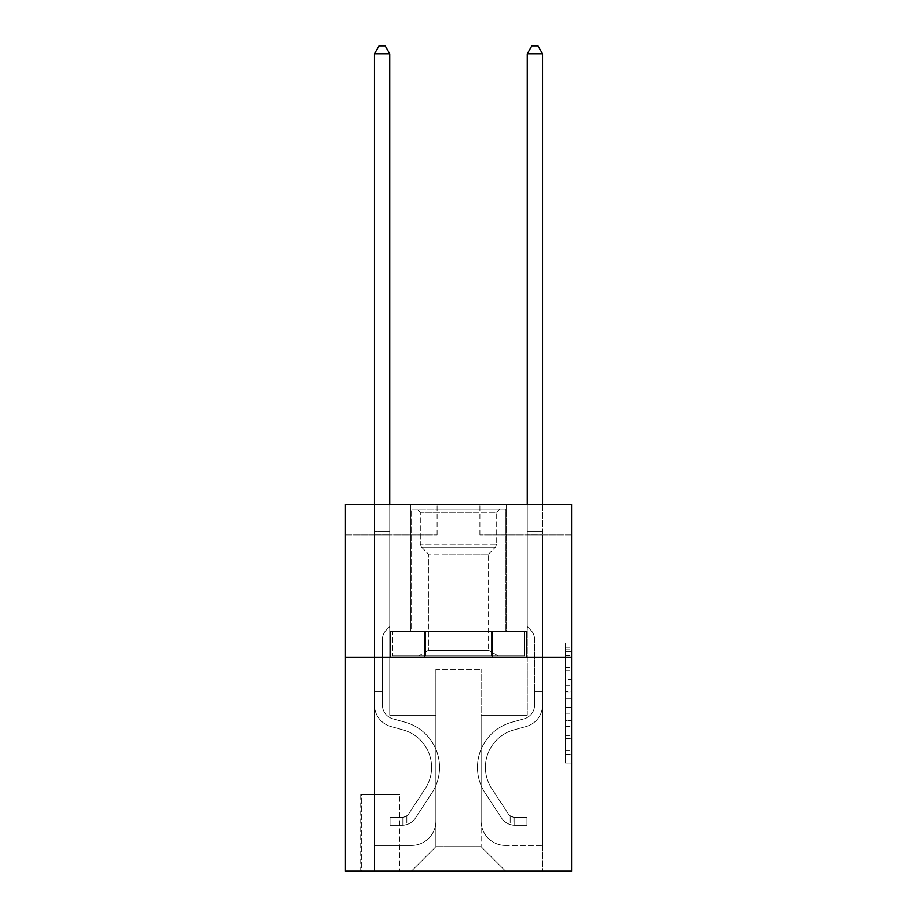 <?xml version="1.0" encoding="UTF-8"?>
<svg xmlns="http://www.w3.org/2000/svg" width="917" height="917" viewBox="0 0 917 917"><rect width="100%" height="100%" fill="white"/><g stroke="black" fill="none" stroke-linecap="round" stroke-linejoin="round"><path stroke-width="0.69" stroke-dasharray="4.58 3.44" d="M565.48 679.635L565.48 698.834L571.6 698.834L571.6 757.041L571.6 649.03L571.6 698.834L565.48 698.834L565.48 647.23L565.48 763.036L565.48 643.023L565.48 754.634L571.6 754.634L565.48 754.634L571.6 754.634L565.48 754.634L565.48 735.434L565.48 763.036L571.6 763.036L571.6 643.023L571.6 754.336L571.6 707.236L565.48 707.236L571.6 707.236L571.6 735.434L571.6 651.425L565.48 651.425L571.6 651.425L571.6 763.036L571.6 649.03L571.6 763.036L565.48 763.036L565.48 643.023L571.6 643.023L571.6 649.03L571.6 643.023L571.6 649.03L571.6 643.023L571.6 647.23L571.6 643.023L565.48 643.023L565.48 651.425L571.6 651.425L565.48 651.425L565.48 679.635L571.6 679.635M506.184 504.35L506.184 631.504L410.816 631.504L506.184 631.504L410.816 631.504L506.184 631.504L506.184 504.35L410.816 504.35L410.816 631.504L410.816 504.35L506.184 504.35M399.812 794.73L360.69 794.73L399.812 794.73L399.812 871.15L360.69 871.15L399.812 871.15M360.69 794.73L360.69 871.15M571.6 691.636L571.6 685.629L571.6 691.636L565.48 691.636L565.48 667.484L565.48 738.586L565.48 720.739L571.6 720.739L565.48 720.739L565.48 763.036L571.6 763.036L565.48 763.036L571.6 763.036L565.48 763.036L565.48 643.023L571.6 643.023L565.48 643.023L571.6 643.023L565.48 643.023L565.48 691.636L571.6 691.636M571.6 657.18L571.6 871.15L345.4 871.15L345.4 657.18L571.6 657.18L571.6 504.35L479.9 504.35L571.6 504.35L571.6 534.92L571.6 504.35L345.4 504.35L437.1 504.35L345.4 504.35L345.4 657.18L571.6 657.18L345.4 657.18M571.6 534.92L479.9 534.92L571.6 534.92M527.275 534.92L542.555 534.92L527.275 534.92L542.555 534.92L527.275 534.92L542.555 534.92L527.275 534.92L542.555 534.92L527.275 534.92L542.555 534.92L527.275 534.92L542.555 534.92L527.275 534.92L542.555 534.92L527.275 534.92L542.555 534.92L527.275 534.92L542.555 534.92L527.275 534.92L542.555 534.92L527.275 534.92L542.555 534.92L527.275 534.92L542.555 534.92L527.275 534.92L527.275 715.26L481.116 715.26L481.116 846.7L435.884 846.7L481.116 846.7L505.576 871.15L542.555 871.15L542.555 534.92L542.555 871.15L411.424 871.15L505.576 871.15L481.116 846.7L505.576 871.15L481.116 846.7L481.116 669.41L481.116 821.024A24.45 24.45 0 0 0 505.576 845.474L542.555 845.474L542.555 534.92L542.555 845.474L542.555 534.92L542.555 845.474L542.555 534.92L542.555 845.474L542.555 534.92L542.555 845.474L542.555 534.92L542.555 845.474L542.555 534.92L542.555 845.474L542.555 534.92L542.555 845.474L542.555 534.92L542.555 845.474L542.555 534.92L542.555 845.474L542.555 534.92L542.555 845.474L505.576 845.474A24.45 24.45 0 0 1 481.116 821.024A24.45 24.45 0 0 0 505.576 845.474A24.45 24.45 0 0 1 481.116 821.024A24.45 24.45 0 0 0 505.576 845.474A24.45 24.45 0 0 1 481.116 821.024A24.45 24.45 0 0 0 505.576 845.474A24.45 24.45 0 0 1 481.116 821.024A24.45 24.45 0 0 0 505.576 845.474A24.45 24.45 0 0 1 481.116 821.024A24.45 24.45 0 0 0 505.576 845.474A24.45 24.45 0 0 1 481.116 821.024A24.45 24.45 0 0 0 505.576 845.474A24.45 24.45 0 0 1 481.116 821.024A24.45 24.45 0 0 0 505.576 845.474A24.45 24.45 0 0 1 481.116 821.024A24.45 24.45 0 0 0 505.576 845.474A24.45 24.45 0 0 1 481.116 821.024A24.45 24.45 0 0 0 505.576 845.474A24.45 24.45 0 0 1 481.116 821.024A24.45 24.45 0 0 0 505.576 845.474A24.45 24.45 0 0 1 481.116 821.024L481.116 715.26L481.116 821.024L481.116 715.26L481.116 821.024L481.116 715.26L481.116 821.024L481.116 715.26L481.116 821.024L481.116 715.26L481.116 821.024L481.116 715.26L481.116 821.024L481.116 715.26L481.116 821.024L481.116 715.26L481.116 821.024L481.116 715.26L481.116 821.024L481.116 715.26L481.116 821.024L481.116 715.26L527.275 715.26L481.116 715.26L527.275 715.26L481.116 715.26L527.275 715.26L481.116 715.26L527.275 715.26L481.116 715.26L527.275 715.26L481.116 715.26L527.275 715.26L481.116 715.26L527.275 715.26L481.116 715.26L527.275 715.26L481.116 715.26L527.275 715.26L481.116 715.26L527.275 715.26L481.116 715.26L527.275 715.26L481.116 715.26L527.275 715.26L527.275 534.92M345.4 534.92L437.1 534.92L345.4 534.92L345.4 504.35L345.4 534.92M374.445 534.92L389.725 534.92L374.445 534.92L389.725 534.92L374.445 534.92L389.725 534.92L374.445 534.92L389.725 534.92L374.445 534.92L389.725 534.92L374.445 534.92L389.725 534.92L374.445 534.92L389.725 534.92L374.445 534.92L389.725 534.92L374.445 534.92L389.725 534.92L374.445 534.92L389.725 534.92L374.445 534.92L389.725 534.92L374.445 534.92L389.725 534.92L374.445 534.92L374.445 871.15L411.424 871.15L435.884 846.7L435.884 715.26L389.725 715.26L389.725 534.92L389.725 715.26L389.725 534.92L389.725 715.26L389.725 534.92L389.725 715.26L389.725 534.92L389.725 715.26L389.725 534.92L389.725 715.26L389.725 534.92L389.725 715.26L389.725 534.92L389.725 715.26L389.725 534.92L389.725 715.26L389.725 534.92L389.725 715.26L389.725 534.92L389.725 715.26L389.725 534.92L389.725 715.26L389.725 534.92L389.725 715.26L435.884 715.26L389.725 715.26L435.884 715.26L389.725 715.26L435.884 715.26L389.725 715.26L435.884 715.26L389.725 715.26L435.884 715.26L389.725 715.26L435.884 715.26L389.725 715.26L435.884 715.26L389.725 715.26L435.884 715.26L389.725 715.26L435.884 715.26L389.725 715.26L435.884 715.26L389.725 715.26L435.884 715.26L389.725 715.26L435.884 715.26L435.884 846.7L411.424 871.15L435.884 846.7L411.424 871.15L374.445 871.15L374.445 534.92L374.445 845.474L411.424 845.474A24.45 24.45 0 0 0 435.884 821.024L435.884 715.26L435.884 821.024A24.45 24.45 0 0 1 411.424 845.474A24.45 24.45 0 0 0 435.884 821.024A24.45 24.45 0 0 1 411.424 845.474A24.45 24.45 0 0 0 435.884 821.024A24.45 24.45 0 0 1 411.424 845.474A24.45 24.45 0 0 0 435.884 821.024A24.45 24.45 0 0 1 411.424 845.474A24.45 24.45 0 0 0 435.884 821.024A24.45 24.45 0 0 1 411.424 845.474A24.45 24.45 0 0 0 435.884 821.024A24.45 24.45 0 0 1 411.424 845.474A24.45 24.45 0 0 0 435.884 821.024A24.45 24.45 0 0 1 411.424 845.474A24.45 24.45 0 0 0 435.884 821.024A24.45 24.45 0 0 1 411.424 845.474A24.45 24.45 0 0 0 435.884 821.024A24.45 24.45 0 0 1 411.424 845.474A24.45 24.45 0 0 0 435.884 821.024A24.45 24.45 0 0 1 411.424 845.474A24.45 24.45 0 0 0 435.884 821.024A24.45 24.45 0 0 1 411.424 845.474L374.445 845.474L411.424 845.474L374.445 845.474L411.424 845.474L374.445 845.474L411.424 845.474L374.445 845.474L411.424 845.474L374.445 845.474L411.424 845.474L374.445 845.474L411.424 845.474L374.445 845.474L411.424 845.474L374.445 845.474L411.424 845.474L374.445 845.474L411.424 845.474L374.445 845.474L411.424 845.474L374.445 845.474L374.445 534.92M361.298 871.15L399.204 871.15L361.298 871.15L361.298 794.73L399.204 794.73L399.204 871.15L399.204 794.73L361.298 794.73L361.298 871.15M435.884 669.41L435.884 846.7L435.884 669.41L481.116 669.41L435.884 669.41M479.9 534.92L479.9 504.35L479.9 534.92M437.1 534.92L437.1 504.35L437.1 534.92M526.622 657.18L390.378 657.18L526.622 657.18L526.622 631.504L390.378 631.504L492.555 631.504L492.555 657.18L492.555 631.504L424.445 631.504L424.445 657.18L424.445 631.504L390.378 631.504L390.378 657.18L390.378 631.504L526.622 631.504L526.622 657.18M424.445 631.504L424.445 657.18L424.445 631.504M492.555 631.504L492.555 657.18L492.555 631.504M565.48 698.834L571.6 698.834L565.48 698.834M565.48 647.23L565.48 643.023L565.48 647.23L571.6 647.23L565.48 647.23M565.48 738.288L565.48 713.231L565.48 738.288L571.6 738.288L565.48 738.288M565.48 713.231L565.48 707.236L571.6 707.236L565.48 707.236L565.48 713.231L571.6 713.231L565.48 713.231M565.48 667.484L565.48 651.425L565.48 667.484L571.6 667.484L565.48 667.484M565.48 643.023L571.6 643.023L565.48 643.023L565.48 649.03L565.48 643.023L571.6 643.023M565.48 763.036L571.6 763.036L565.48 763.036L565.48 757.041L565.48 763.036M374.445 695.086L374.445 53.794L374.445 552.034L374.445 53.794L389.725 53.794L389.725 531.86L389.725 53.794L374.445 53.794L379.03 45.85L385.14 45.85L379.03 45.85L374.445 53.794L374.445 552.034L374.445 53.794L389.725 53.794L385.14 45.85L389.725 53.794L389.725 552.034L374.445 552.034L374.445 53.794L379.03 45.85L385.14 45.85L379.03 45.85L374.445 53.794L374.445 552.034L374.445 53.794L389.725 53.794L374.445 53.794L379.03 45.85L385.14 45.85L389.725 53.794L385.14 45.85L379.03 45.85L374.445 53.794L374.445 552.034L374.445 53.794L389.725 53.794L389.725 531.86L389.725 53.794L374.445 53.794L379.03 45.85L385.14 45.85L389.725 53.794L385.14 45.85L379.03 45.85L374.445 53.794L374.445 552.034L374.445 53.794L389.725 53.794L389.725 534.141L389.725 53.794L374.445 53.794L379.03 45.85L385.14 45.85L389.725 53.794L385.14 45.85L379.03 45.85L374.445 53.794L374.445 552.034L374.445 53.794L389.725 53.794L389.725 626.62L386.275 630.059A13.285 13.285 0 0 0 382.389 639.458A13.285 13.285 0 0 1 386.275 630.059L389.725 626.62L389.725 552.034L374.445 552.034L374.445 705.001A22.317 22.317 0 0 0 390.768 726.493A22.317 22.317 0 0 1 374.445 705.001L374.445 552.034L389.725 552.034L389.725 53.794L374.445 53.794L379.03 45.85L385.14 45.85L389.725 53.794L385.14 45.85L379.03 45.85L374.445 53.794L374.445 552.034L389.725 552.034L389.725 626.62L386.275 630.059A13.285 13.285 0 0 0 382.389 639.458A13.285 13.285 0 0 1 386.275 630.059L389.725 626.62L389.725 534.141L389.725 552.034L374.445 552.034L374.445 705.001A22.317 22.317 0 0 0 390.768 726.493A22.317 22.317 0 0 1 374.445 705.001L374.445 552.034L389.725 552.034L389.725 626.62L386.275 630.059A13.285 13.285 0 0 0 382.389 639.458A13.285 13.285 0 0 1 386.275 630.059L389.725 626.62L389.725 531.86L389.725 552.034L374.445 552.034L374.445 705.001A22.317 22.317 0 0 0 390.768 726.493A22.317 22.317 0 0 1 374.445 705.001L374.445 552.034L389.725 552.034L389.725 626.62L386.275 630.059A13.285 13.285 0 0 0 382.389 639.458A13.285 13.285 0 0 1 386.275 630.059L389.725 626.62L389.725 53.794L389.725 552.034L374.445 552.034L374.445 705.001A22.317 22.317 0 0 0 390.768 726.493L403.205 729.955L390.768 726.493A22.317 22.317 0 0 1 374.445 705.001L374.445 552.034L389.725 552.034L389.725 626.62L386.275 630.059A13.285 13.285 0 0 0 382.389 639.458A13.285 13.285 0 0 1 386.275 630.059L389.725 626.62L389.725 53.794L374.445 53.794L389.725 53.794L385.14 45.85L389.725 53.794L389.725 552.034L374.445 552.034L374.445 705.001A22.317 22.317 0 0 0 390.768 726.493A22.317 22.317 0 0 1 374.445 705.001L374.445 552.034L389.725 552.034L389.725 626.62L386.275 630.059A13.285 13.285 0 0 0 382.389 639.458A13.285 13.285 0 0 1 386.275 630.059L389.725 626.62L389.725 53.794L374.445 53.794L379.03 45.85L385.14 45.85L379.03 45.85L374.445 53.794L374.445 531.86L374.445 53.794L389.725 53.794L385.14 45.85L389.725 53.794L389.725 552.034L374.445 552.034L374.445 705.001A22.317 22.317 0 0 0 390.768 726.493A22.317 22.317 0 0 1 374.445 705.001L374.445 552.034L389.725 552.034L389.725 626.62L386.275 630.059A13.285 13.285 0 0 0 382.389 639.458A13.285 13.285 0 0 1 386.275 630.059L389.725 626.62L389.725 53.794L374.445 53.794L379.03 45.85L385.14 45.85L379.03 45.85L374.445 53.794L374.445 534.141L374.445 53.794L389.725 53.794L385.14 45.85L389.725 53.794L389.725 552.034L374.445 552.034L374.445 705.001A22.317 22.317 0 0 0 390.768 726.493L403.205 729.955L390.768 726.493A22.317 22.317 0 0 1 374.445 705.001L374.445 552.034L389.725 552.034L389.725 626.62L386.275 630.059A13.285 13.285 0 0 0 382.389 639.458A13.285 13.285 0 0 1 386.275 630.059L389.725 626.62L389.725 53.794L374.445 53.794L379.03 45.85L385.14 45.85L379.03 45.85L374.445 53.794L374.445 705.001A22.317 22.317 0 0 0 390.768 726.493A22.317 22.317 0 0 1 374.445 705.001L374.445 552.034L389.725 552.034L389.725 626.62L386.275 630.059A13.285 13.285 0 0 0 382.389 639.458A13.285 13.285 0 0 1 386.275 630.059L389.725 626.62L389.725 552.034L374.445 552.034L374.445 705.001A22.317 22.317 0 0 0 390.768 726.493A22.317 22.317 0 0 1 374.445 705.001L374.445 552.034L389.725 552.034L389.725 534.141L389.725 626.62L386.275 630.059A13.285 13.285 0 0 0 382.389 639.458A13.285 13.285 0 0 1 386.275 630.059L389.725 626.62L389.725 552.034L374.445 552.034L374.445 705.001A22.317 22.317 0 0 0 390.768 726.493L403.205 729.955A38.823 38.823 0 0 1 425.236 788.643A38.823 38.823 0 0 0 403.205 729.955L390.768 726.493A22.317 22.317 0 0 1 374.445 705.001L374.445 552.034L389.725 552.034L389.725 531.86L389.725 626.62L386.275 630.059A13.285 13.285 0 0 0 382.389 639.458A13.285 13.285 0 0 1 386.275 630.059L389.725 626.62L389.725 552.034L374.445 552.034L374.445 705.001A22.317 22.317 0 0 0 390.768 726.493A22.317 22.317 0 0 1 374.445 705.001L374.445 552.034L389.725 552.034L389.725 53.794L385.14 45.85L389.725 53.794L389.725 626.62L386.275 630.059A13.285 13.285 0 0 0 382.389 639.458A13.285 13.285 0 0 1 386.275 630.059L389.725 626.62L389.725 552.034L374.445 552.034L374.445 705.001L374.445 695.086L382.389 695.086L382.389 691.418L374.445 691.418L382.389 691.418L382.389 705.001L382.389 639.458L382.389 705.001A14.363 14.363 0 0 0 392.9 718.836A14.363 14.363 0 0 1 382.389 705.001L382.389 639.458L382.389 705.001L382.389 691.418L374.445 691.418L382.389 691.418L382.389 705.001A14.363 14.363 0 0 0 392.9 718.836A14.363 14.363 0 0 1 382.389 705.001L382.389 639.458L382.389 705.001A14.363 14.363 0 0 0 392.9 718.836A14.363 14.363 0 0 1 382.389 705.001L382.389 639.458L382.389 705.001L382.389 691.418L374.445 691.418L382.389 691.418L382.389 705.001A14.363 14.363 0 0 0 392.9 718.836L405.337 722.309L392.9 718.836A14.363 14.363 0 0 1 382.389 705.001L382.389 639.458L382.389 705.001A14.363 14.363 0 0 0 392.9 718.836A14.363 14.363 0 0 1 382.389 705.001L382.389 639.458L382.389 705.001L382.389 691.418L374.445 691.418L382.389 691.418L382.389 705.001A14.363 14.363 0 0 0 392.9 718.836A14.363 14.363 0 0 1 382.389 705.001L382.389 639.458L382.389 705.001A14.363 14.363 0 0 0 392.9 718.836L405.337 722.309L392.9 718.836A14.363 14.363 0 0 1 382.389 705.001L382.389 639.458L382.389 705.001L382.389 691.418L374.445 691.418L382.389 691.418L382.389 705.001A14.363 14.363 0 0 0 392.9 718.836A14.363 14.363 0 0 1 382.389 705.001L382.389 639.458L382.389 705.001A14.363 14.363 0 0 0 392.9 718.836A14.363 14.363 0 0 1 382.389 705.001L382.389 639.458L382.389 705.001L382.389 691.418L374.445 691.418L382.389 691.418L382.389 705.001A14.363 14.363 0 0 0 392.9 718.836L405.337 722.309L392.9 718.836A14.363 14.363 0 0 1 382.389 705.001L382.389 639.458L382.389 705.001A14.363 14.363 0 0 0 392.9 718.836A14.363 14.363 0 0 1 382.389 705.001L382.389 639.458L382.389 705.001L382.389 695.086L374.445 695.086M402.254 825.3A16.197 16.197 0 0 0 415.493 817.987L431.884 793.01A46.767 46.767 0 0 0 405.337 722.309A46.767 46.767 0 0 1 431.884 793.01A46.767 46.767 0 0 0 405.337 722.309L392.9 718.836A14.363 14.363 0 0 1 382.389 705.001A14.363 14.363 0 0 0 392.9 718.836L405.337 722.309L392.9 718.836A14.363 14.363 0 0 1 382.389 705.001A14.363 14.363 0 0 0 392.9 718.836A14.363 14.363 0 0 1 382.389 705.001A14.363 14.363 0 0 0 392.9 718.836L405.337 722.309L392.9 718.836A14.363 14.363 0 0 1 382.389 705.001A14.363 14.363 0 0 0 392.9 718.836L405.337 722.309A46.767 46.767 0 0 1 431.884 793.01A46.767 46.767 0 0 0 405.337 722.309L392.9 718.836A14.363 14.363 0 0 1 382.389 705.001A14.363 14.363 0 0 0 392.9 718.836A14.363 14.363 0 0 1 382.389 705.001A14.363 14.363 0 0 0 392.9 718.836L405.337 722.309L392.9 718.836A14.363 14.363 0 0 1 382.389 705.001A14.363 14.363 0 0 0 392.9 718.836L405.337 722.309L392.9 718.836A14.363 14.363 0 0 1 382.389 705.001A14.363 14.363 0 0 0 392.9 718.836A14.363 14.363 0 0 1 382.389 705.001A14.363 14.363 0 0 0 392.9 718.836L405.337 722.309A46.767 46.767 0 0 1 431.884 793.01L415.493 817.987L431.884 793.01A46.767 46.767 0 0 0 405.337 722.309L392.9 718.836A14.363 14.363 0 0 1 382.389 705.001A14.363 14.363 0 0 0 392.9 718.836L405.337 722.309L392.9 718.836A14.363 14.363 0 0 1 382.389 705.001A14.363 14.363 0 0 0 392.9 718.836A14.363 14.363 0 0 1 382.389 705.001A14.363 14.363 0 0 0 392.9 718.836L405.337 722.309L392.9 718.836A14.363 14.363 0 0 1 382.389 705.001A14.363 14.363 0 0 0 392.9 718.836L405.337 722.309A46.767 46.767 0 0 1 431.884 793.01A46.767 46.767 0 0 0 405.337 722.309L392.9 718.836L405.337 722.309A46.767 46.767 0 0 1 431.884 793.01A46.767 46.767 0 0 0 405.337 722.309L392.9 718.836L405.337 722.309A46.767 46.767 0 0 1 431.884 793.01L415.493 817.987L431.884 793.01A46.767 46.767 0 0 0 405.337 722.309L392.9 718.836L405.337 722.309A46.767 46.767 0 0 1 431.884 793.01A46.767 46.767 0 0 0 405.337 722.309L392.9 718.836L405.337 722.309A46.767 46.767 0 0 1 431.884 793.01A46.767 46.767 0 0 0 405.337 722.309L392.9 718.836L405.337 722.309A46.767 46.767 0 0 1 431.884 793.01L415.493 817.987A16.197 16.197 0 0 1 406.839 824.543A16.197 16.197 0 0 0 415.493 817.987L431.884 793.01A46.767 46.767 0 0 0 405.337 722.309L392.9 718.836L405.337 722.309A46.767 46.767 0 0 1 431.884 793.01A46.767 46.767 0 0 0 405.337 722.309L392.9 718.836L405.337 722.309A46.767 46.767 0 0 1 431.884 793.01A46.767 46.767 0 0 0 405.337 722.309L392.9 718.836L405.337 722.309A46.767 46.767 0 0 1 431.884 793.01L415.493 817.987L431.884 793.01A46.767 46.767 0 0 0 405.337 722.309A46.767 46.767 0 0 1 431.884 793.01A46.767 46.767 0 0 0 405.337 722.309A46.767 46.767 0 0 1 431.884 793.01L415.493 817.987L431.884 793.01A46.767 46.767 0 0 0 405.337 722.309A46.767 46.767 0 0 1 431.884 793.01L415.493 817.987A16.197 16.197 0 0 1 406.839 824.543C402.127 825.541 402.127 825.541 406.839 824.543C402.127 825.541 402.127 825.541 406.839 824.543A16.197 16.197 0 0 0 415.493 817.987L431.884 793.01A46.767 46.767 0 0 0 405.337 722.309A46.767 46.767 0 0 1 431.884 793.01A46.767 46.767 0 0 0 405.337 722.309A46.767 46.767 0 0 1 431.884 793.01L415.493 817.987L431.884 793.01A46.767 46.767 0 0 0 405.337 722.309A46.767 46.767 0 0 1 431.884 793.01L415.493 817.987L431.884 793.01A46.767 46.767 0 0 0 405.337 722.309A46.767 46.767 0 0 1 431.884 793.01A46.767 46.767 0 0 0 405.337 722.309A46.767 46.767 0 0 1 431.884 793.01L415.493 817.987A16.197 16.197 0 0 1 406.839 824.543C402.127 825.541 402.127 825.541 406.839 824.543C402.127 825.541 402.127 825.541 406.839 824.543A16.197 16.197 0 0 0 415.493 817.987L431.884 793.01A46.767 46.767 0 0 0 405.337 722.309A46.767 46.767 0 0 1 431.884 793.01L415.493 817.987L431.884 793.01A46.767 46.767 0 0 0 405.337 722.309A46.767 46.767 0 0 1 431.884 793.01A46.767 46.767 0 0 0 405.337 722.309A46.767 46.767 0 0 1 431.884 793.01L415.493 817.987L431.884 793.01A46.767 46.767 0 0 0 405.337 722.309A46.767 46.767 0 0 1 431.884 793.01L415.493 817.987A16.197 16.197 0 0 1 406.839 824.543C402.127 825.541 402.127 825.541 406.839 824.543C402.127 825.541 402.127 825.541 406.839 824.543A16.197 16.197 0 0 0 415.493 817.987L431.884 793.01L415.493 817.987A16.197 16.197 0 0 1 406.839 824.543C402.127 825.541 402.127 825.541 406.839 824.543C402.127 825.541 402.127 825.541 406.839 824.543A16.197 16.197 0 0 0 415.493 817.987L431.884 793.01L415.493 817.987A16.197 16.197 0 0 1 406.839 824.543C402.127 825.541 402.127 825.541 406.839 824.543C402.127 825.541 402.127 825.541 406.839 824.543A16.197 16.197 0 0 0 415.493 817.987L431.884 793.01L415.493 817.987A16.197 16.197 0 0 1 406.839 824.543C402.127 825.541 402.127 825.541 406.839 824.543C402.127 825.541 402.127 825.541 406.839 824.543A16.197 16.197 0 0 0 415.493 817.987L431.884 793.01L415.493 817.987A16.197 16.197 0 0 1 406.839 824.543C402.127 825.541 402.127 825.541 406.839 824.543C402.127 825.541 402.127 825.541 406.839 824.543A16.197 16.197 0 0 0 415.493 817.987L431.884 793.01L415.493 817.987A16.197 16.197 0 0 1 406.839 824.543C402.127 825.541 402.127 825.541 406.839 824.543C402.127 825.541 402.127 825.541 406.839 824.543A16.197 16.197 0 0 0 415.493 817.987L431.884 793.01L415.493 817.987A16.197 16.197 0 0 1 406.839 824.543C402.127 825.541 402.127 825.541 406.839 824.543C402.127 825.541 402.127 825.541 406.839 824.543A16.197 16.197 0 0 0 415.493 817.987L431.884 793.01L415.493 817.987A16.197 16.197 0 0 1 406.839 824.543C402.127 825.541 402.127 825.541 406.839 824.543C402.127 825.541 402.127 825.541 406.839 824.543A16.197 16.197 0 0 0 415.493 817.987L431.884 793.01L415.493 817.987A16.197 16.197 0 0 1 406.839 824.543C402.127 825.541 402.127 825.541 406.839 824.543C402.127 825.541 402.127 825.541 406.839 824.543A16.197 16.197 0 0 0 415.493 817.987A16.197 16.197 0 0 1 402.254 825.3L402.254 817.345A8.253 8.253 0 0 0 408.856 813.631L425.236 788.643A38.823 38.823 0 0 0 403.205 729.955L390.768 726.493A22.317 22.317 0 0 1 374.445 705.001A22.317 22.317 0 0 0 390.768 726.493L403.205 729.955L390.768 726.493A22.317 22.317 0 0 1 374.445 705.001A22.317 22.317 0 0 0 390.768 726.493A22.317 22.317 0 0 1 374.445 705.001A22.317 22.317 0 0 0 390.768 726.493L403.205 729.955A38.823 38.823 0 0 1 425.236 788.643A38.823 38.823 0 0 0 403.205 729.955L390.768 726.493A22.317 22.317 0 0 1 374.445 705.001A22.317 22.317 0 0 0 390.768 726.493L403.205 729.955L390.768 726.493A22.317 22.317 0 0 1 374.445 705.001A22.317 22.317 0 0 0 390.768 726.493A22.317 22.317 0 0 1 374.445 705.001A22.317 22.317 0 0 0 390.768 726.493L403.205 729.955L390.768 726.493A22.317 22.317 0 0 1 374.445 705.001A22.317 22.317 0 0 0 390.768 726.493L403.205 729.955A38.823 38.823 0 0 1 425.236 788.643L408.856 813.631L425.236 788.643A38.823 38.823 0 0 0 403.205 729.955L390.768 726.493A22.317 22.317 0 0 1 374.445 705.001A22.317 22.317 0 0 0 390.768 726.493A22.317 22.317 0 0 1 374.445 705.001A22.317 22.317 0 0 0 390.768 726.493L403.205 729.955L390.768 726.493A22.317 22.317 0 0 1 374.445 705.001A22.317 22.317 0 0 0 390.768 726.493L403.205 729.955L390.768 726.493A22.317 22.317 0 0 1 374.445 705.001A22.317 22.317 0 0 0 390.768 726.493A22.317 22.317 0 0 1 374.445 705.001A22.317 22.317 0 0 0 390.768 726.493L403.205 729.955A38.823 38.823 0 0 1 425.236 788.643A38.823 38.823 0 0 0 403.205 729.955L390.768 726.493A22.317 22.317 0 0 1 374.445 705.001A22.317 22.317 0 0 0 390.768 726.493L403.205 729.955A38.823 38.823 0 0 1 425.236 788.643A38.823 38.823 0 0 0 403.205 729.955L390.768 726.493L403.205 729.955A38.823 38.823 0 0 1 425.236 788.643L408.856 813.631L425.236 788.643A38.823 38.823 0 0 0 403.205 729.955L390.768 726.493L403.205 729.955A38.823 38.823 0 0 1 425.236 788.643A38.823 38.823 0 0 0 403.205 729.955L390.768 726.493L403.205 729.955A38.823 38.823 0 0 1 425.236 788.643A38.823 38.823 0 0 0 403.205 729.955L390.768 726.493L403.205 729.955A38.823 38.823 0 0 1 425.236 788.643L408.856 813.631A8.253 8.253 0 0 1 406.839 815.752C402.208 817.872 402.208 817.872 406.839 815.752C402.208 817.872 402.208 817.872 406.839 815.752A8.253 8.253 0 0 0 408.856 813.631L425.236 788.643A38.823 38.823 0 0 0 403.205 729.955L390.768 726.493L403.205 729.955A38.823 38.823 0 0 1 425.236 788.643A38.823 38.823 0 0 0 403.205 729.955L390.768 726.493L403.205 729.955A38.823 38.823 0 0 1 425.236 788.643A38.823 38.823 0 0 0 403.205 729.955L390.768 726.493L403.205 729.955A38.823 38.823 0 0 1 425.236 788.643L408.856 813.631L425.236 788.643A38.823 38.823 0 0 0 403.205 729.955A38.823 38.823 0 0 1 425.236 788.643A38.823 38.823 0 0 0 403.205 729.955A38.823 38.823 0 0 1 425.236 788.643L408.856 813.631L425.236 788.643A38.823 38.823 0 0 0 403.205 729.955A38.823 38.823 0 0 1 425.236 788.643L408.856 813.631A8.253 8.253 0 0 1 406.839 815.752C402.208 817.872 402.208 817.872 406.839 815.752C402.208 817.872 402.208 817.872 406.839 815.752A8.253 8.253 0 0 0 408.856 813.631L425.236 788.643A38.823 38.823 0 0 0 403.205 729.955A38.823 38.823 0 0 1 425.236 788.643A38.823 38.823 0 0 0 403.205 729.955A38.823 38.823 0 0 1 425.236 788.643L408.856 813.631L425.236 788.643A38.823 38.823 0 0 0 403.205 729.955A38.823 38.823 0 0 1 425.236 788.643L408.856 813.631L425.236 788.643A38.823 38.823 0 0 0 403.205 729.955A38.823 38.823 0 0 1 425.236 788.643A38.823 38.823 0 0 0 403.205 729.955A38.823 38.823 0 0 1 425.236 788.643L408.856 813.631A8.253 8.253 0 0 1 406.839 815.752C402.208 817.872 402.208 817.872 406.839 815.752C402.208 817.872 402.208 817.872 406.839 815.752A8.253 8.253 0 0 0 408.856 813.631L425.236 788.643A38.823 38.823 0 0 0 403.205 729.955A38.823 38.823 0 0 1 425.236 788.643L408.856 813.631L425.236 788.643A38.823 38.823 0 0 0 403.205 729.955A38.823 38.823 0 0 1 425.236 788.643A38.823 38.823 0 0 0 403.205 729.955A38.823 38.823 0 0 1 425.236 788.643L408.856 813.631L425.236 788.643A38.823 38.823 0 0 0 403.205 729.955A38.823 38.823 0 0 1 425.236 788.643L408.856 813.631A8.253 8.253 0 0 1 406.839 815.752C402.208 817.872 402.208 817.872 406.839 815.752C402.208 817.872 402.208 817.872 406.839 815.752A8.253 8.253 0 0 0 408.856 813.631L425.236 788.643L408.856 813.631A8.253 8.253 0 0 1 406.839 815.752C402.208 817.872 402.208 817.872 406.839 815.752C402.208 817.872 402.208 817.872 406.839 815.752A8.253 8.253 0 0 0 408.856 813.631L425.236 788.643L408.856 813.631A8.253 8.253 0 0 1 406.839 815.752C402.208 817.872 402.208 817.872 406.839 815.752C402.208 817.872 402.208 817.872 406.839 815.752A8.253 8.253 0 0 0 408.856 813.631L425.236 788.643L408.856 813.631A8.253 8.253 0 0 1 406.839 815.752C402.208 817.872 402.208 817.872 406.839 815.752C402.208 817.872 402.208 817.872 406.839 815.752A8.253 8.253 0 0 0 408.856 813.631L425.236 788.643L408.856 813.631A8.253 8.253 0 0 1 406.839 815.752C402.208 817.872 402.208 817.872 406.839 815.752C402.208 817.872 402.208 817.872 406.839 815.752A8.253 8.253 0 0 0 408.856 813.631L425.236 788.643L408.856 813.631A8.253 8.253 0 0 1 406.839 815.752C402.208 817.872 402.208 817.872 406.839 815.752C402.208 817.872 402.208 817.872 406.839 815.752A8.253 8.253 0 0 0 408.856 813.631L425.236 788.643L408.856 813.631A8.253 8.253 0 0 1 406.839 815.752C402.208 817.872 402.208 817.872 406.839 815.752C402.208 817.872 402.208 817.872 406.839 815.752A8.253 8.253 0 0 0 408.856 813.631L425.236 788.643L408.856 813.631A8.253 8.253 0 0 1 406.839 815.752C402.208 817.872 402.208 817.872 406.839 815.752C402.208 817.872 402.208 817.872 406.839 815.752A8.253 8.253 0 0 0 408.856 813.631L425.236 788.643L408.856 813.631A8.253 8.253 0 0 1 406.839 815.752C402.208 817.872 402.208 817.872 406.839 815.752C402.208 817.872 402.208 817.872 406.839 815.752A8.253 8.253 0 0 0 408.856 813.631A8.253 8.253 0 0 1 402.254 817.345L402.254 825.3L390.034 825.3L402.254 825.3A16.197 16.197 0 0 0 415.493 817.987A16.197 16.197 0 0 1 402.254 825.3L402.254 817.345L390.034 817.356L402.254 817.345A8.253 8.253 0 0 0 408.856 813.631A8.253 8.253 0 0 1 402.254 817.345L402.254 825.3L390.034 825.3L390.034 817.356L390.034 825.3L402.254 825.3A16.197 16.197 0 0 0 415.493 817.987A16.197 16.197 0 0 1 402.254 825.3L402.254 817.345L390.034 817.356L402.254 817.345A8.253 8.253 0 0 0 408.856 813.631A8.253 8.253 0 0 1 402.254 817.345L402.254 825.3L390.034 825.3L390.034 817.356L390.034 825.3L402.254 825.3A16.197 16.197 0 0 0 415.493 817.987A16.197 16.197 0 0 1 402.254 825.3L402.254 817.345L390.034 817.356L402.254 817.345A8.253 8.253 0 0 0 408.856 813.631A8.253 8.253 0 0 1 402.254 817.345L402.254 825.3L390.034 825.3L390.034 817.356L390.034 825.3L402.254 825.3A16.197 16.197 0 0 0 415.493 817.987A16.197 16.197 0 0 1 402.254 825.3L402.254 817.345L390.034 817.356L402.254 817.345A8.253 8.253 0 0 0 408.856 813.631A8.253 8.253 0 0 1 402.254 817.345L402.254 825.3L390.034 825.3L390.034 817.356L390.034 825.3L402.254 825.3A16.197 16.197 0 0 0 415.493 817.987A16.197 16.197 0 0 1 402.254 825.3L402.254 817.345L390.034 817.356L402.254 817.345A8.253 8.253 0 0 0 408.856 813.631A8.253 8.253 0 0 1 402.254 817.345L402.254 825.3L390.034 825.3L390.034 817.356L390.034 825.3L402.254 825.3A16.197 16.197 0 0 0 415.493 817.987A16.197 16.197 0 0 1 402.254 825.3L402.254 817.345L390.034 817.356L402.254 817.345A8.253 8.253 0 0 0 408.856 813.631A8.253 8.253 0 0 1 402.254 817.345L402.254 825.3L390.034 825.3L390.034 817.356L390.034 825.3L402.254 825.3A16.197 16.197 0 0 0 415.493 817.987A16.197 16.197 0 0 1 402.254 825.3L402.254 817.345L390.034 817.356L402.254 817.345A8.253 8.253 0 0 0 408.856 813.631A8.253 8.253 0 0 1 402.254 817.345L402.254 825.3L390.034 825.3L390.034 817.356L390.034 825.3L402.254 825.3A16.197 16.197 0 0 0 415.493 817.987A16.197 16.197 0 0 1 402.254 825.3L402.254 817.345L390.034 817.356L402.254 817.345A8.253 8.253 0 0 0 408.856 813.631A8.253 8.253 0 0 1 402.254 817.345L402.254 825.3L390.034 825.3L390.034 817.356L390.034 825.3L402.254 825.3A16.197 16.197 0 0 0 415.493 817.987A16.197 16.197 0 0 1 402.254 825.3L402.254 817.345L390.034 817.356L402.254 817.345A8.253 8.253 0 0 0 408.856 813.631A8.253 8.253 0 0 1 402.254 817.345L402.254 825.3L390.034 825.3L390.034 817.356L390.034 825.3L402.254 825.3A16.197 16.197 0 0 0 415.493 817.987A16.197 16.197 0 0 1 402.254 825.3L402.254 817.345L390.034 817.356L402.254 817.345A8.253 8.253 0 0 0 408.856 813.631A8.253 8.253 0 0 1 402.254 817.345L402.254 825.3L390.034 825.3L390.034 817.356L390.034 825.3L402.254 825.3A16.197 16.197 0 0 0 415.493 817.987A16.197 16.197 0 0 1 402.254 825.3L402.254 817.345L390.034 817.356L402.254 817.345A8.253 8.253 0 0 0 408.856 813.631A8.253 8.253 0 0 1 402.254 817.345L402.254 825.3L390.034 825.3L390.034 817.356L390.034 825.3L402.254 825.3M534.611 691.418L534.611 695.086L542.555 695.086L542.555 691.418L542.555 705.001L542.555 53.794L542.555 552.034L527.275 552.034L527.275 626.62L530.725 630.059A13.285 13.285 0 0 1 534.611 639.458A13.285 13.285 0 0 0 530.725 630.059L527.275 626.62L527.275 552.034L542.555 552.034L542.555 705.001A22.317 22.317 0 0 1 526.232 726.493A22.317 22.317 0 0 0 542.555 705.001L542.555 552.034L527.275 552.034L527.275 534.141L527.275 626.62L530.725 630.059A13.285 13.285 0 0 1 534.611 639.458A13.285 13.285 0 0 0 530.725 630.059L527.275 626.62L527.275 552.034L542.555 552.034L542.555 705.001A22.317 22.317 0 0 1 526.232 726.493A22.317 22.317 0 0 0 542.555 705.001L542.555 552.034L527.275 552.034L527.275 53.794L527.275 626.62L530.725 630.059A13.285 13.285 0 0 1 534.611 639.458A13.285 13.285 0 0 0 530.725 630.059L527.275 626.62L527.275 552.034L542.555 552.034L542.555 705.001L542.555 695.086L534.611 695.086L534.611 691.418L542.555 691.418L534.611 691.418L534.611 705.001L534.611 639.458L534.611 705.001A14.363 14.363 0 0 1 524.1 718.836A14.363 14.363 0 0 0 534.611 705.001L534.611 639.458L534.611 705.001L534.611 691.418L542.555 691.418M514.746 825.3A16.197 16.197 0 0 1 501.507 817.987L485.116 793.01A46.767 46.767 0 0 1 511.663 722.309L524.1 718.836A14.363 14.363 0 0 0 534.611 705.001A14.363 14.363 0 0 1 524.1 718.836A14.363 14.363 0 0 0 534.611 705.001L534.611 639.458L534.611 705.001A14.363 14.363 0 0 1 524.1 718.836L511.663 722.309L524.1 718.836A14.363 14.363 0 0 0 534.611 705.001A14.363 14.363 0 0 1 524.1 718.836A14.363 14.363 0 0 0 534.611 705.001A14.363 14.363 0 0 1 524.1 718.836L511.663 722.309L524.1 718.836A14.363 14.363 0 0 0 534.611 705.001A14.363 14.363 0 0 1 524.1 718.836L511.663 722.309A46.767 46.767 0 0 0 485.116 793.01A46.767 46.767 0 0 1 511.663 722.309L524.1 718.836L511.663 722.309A46.767 46.767 0 0 0 485.116 793.01A46.767 46.767 0 0 1 511.663 722.309L524.1 718.836L511.663 722.309A46.767 46.767 0 0 0 485.116 793.01L501.507 817.987L485.116 793.01A46.767 46.767 0 0 1 511.663 722.309A46.767 46.767 0 0 0 485.116 793.01A46.767 46.767 0 0 1 511.663 722.309A46.767 46.767 0 0 0 485.116 793.01L501.507 817.987L485.116 793.01A46.767 46.767 0 0 1 511.663 722.309A46.767 46.767 0 0 0 485.116 793.01L501.507 817.987A16.197 16.197 0 0 0 510.161 824.543A16.197 16.197 0 0 1 501.507 817.987L485.116 793.01L501.507 817.987A16.197 16.197 0 0 0 510.161 824.543C514.873 825.541 514.873 825.541 510.161 824.543C514.873 825.541 514.873 825.541 510.161 824.543A16.197 16.197 0 0 1 501.507 817.987L485.116 793.01L501.507 817.987A16.197 16.197 0 0 0 510.161 824.543C514.873 825.541 514.873 825.541 510.161 824.543C514.873 825.541 514.873 825.541 510.161 824.543A16.197 16.197 0 0 1 501.507 817.987A16.197 16.197 0 0 0 514.746 825.3L514.746 817.345A8.253 8.253 0 0 1 508.144 813.631L491.764 788.643A38.823 38.823 0 0 1 513.795 729.955L526.232 726.493A22.317 22.317 0 0 0 542.555 705.001A22.317 22.317 0 0 1 526.232 726.493L513.795 729.955L526.232 726.493A22.317 22.317 0 0 0 542.555 705.001A22.317 22.317 0 0 1 526.232 726.493A22.317 22.317 0 0 0 542.555 705.001A22.317 22.317 0 0 1 526.232 726.493L513.795 729.955A38.823 38.823 0 0 0 491.764 788.643A38.823 38.823 0 0 1 513.795 729.955L526.232 726.493A22.317 22.317 0 0 0 542.555 705.001A22.317 22.317 0 0 1 526.232 726.493L513.795 729.955A38.823 38.823 0 0 0 491.764 788.643A38.823 38.823 0 0 1 513.795 729.955L526.232 726.493L513.795 729.955A38.823 38.823 0 0 0 491.764 788.643L508.144 813.631L491.764 788.643A38.823 38.823 0 0 1 513.795 729.955A38.823 38.823 0 0 0 491.764 788.643A38.823 38.823 0 0 1 513.795 729.955A38.823 38.823 0 0 0 491.764 788.643L508.144 813.631L491.764 788.643A38.823 38.823 0 0 1 513.795 729.955A38.823 38.823 0 0 0 491.764 788.643L508.144 813.631A8.253 8.253 0 0 0 510.161 815.752C514.792 817.872 514.792 817.872 510.161 815.752C514.792 817.872 514.792 817.872 510.161 815.752A8.253 8.253 0 0 1 508.144 813.631L491.764 788.643L508.144 813.631A8.253 8.253 0 0 0 510.161 815.752C514.792 817.872 514.792 817.872 510.161 815.752C514.792 817.872 514.792 817.872 510.161 815.752A8.253 8.253 0 0 1 508.144 813.631L491.764 788.643L508.144 813.631A8.253 8.253 0 0 0 510.161 815.752C514.792 817.872 514.792 817.872 510.161 815.752C514.792 817.872 514.792 817.872 510.161 815.752A8.253 8.253 0 0 1 508.144 813.631A8.253 8.253 0 0 0 514.746 817.345L514.746 825.3L526.966 825.3L514.746 825.3A16.197 16.197 0 0 1 501.507 817.987A16.197 16.197 0 0 0 514.746 825.3L514.746 817.345L526.966 817.356L514.746 817.345A8.253 8.253 0 0 1 508.144 813.631A8.253 8.253 0 0 0 514.746 817.345L514.746 825.3L526.966 825.3L526.966 817.356L526.966 825.3L514.746 825.3A16.197 16.197 0 0 1 501.507 817.987A16.197 16.197 0 0 0 514.746 825.3L514.746 817.345L526.966 817.356L514.746 817.345A8.253 8.253 0 0 1 508.144 813.631A8.253 8.253 0 0 0 514.746 817.345L514.746 825.3L526.966 825.3L526.966 817.356L526.966 825.3L514.746 825.3M527.275 504.35L527.275 531.86L542.555 531.86L527.275 531.86L542.555 531.86L527.275 531.86L542.555 531.86L527.275 531.86L527.275 534.141L527.275 53.794L531.86 45.85L527.275 53.794L542.555 53.794L527.275 53.794L542.555 53.794L537.97 45.85L531.86 45.85L537.97 45.85L542.555 53.794L542.555 531.86L542.555 53.794L527.275 53.794L531.86 45.85L527.275 53.794L527.275 531.86L527.275 53.794L542.555 53.794L537.97 45.85L531.86 45.85L537.97 45.85L542.555 53.794L542.555 504.35M437.868 509.244L499.765 509.244L437.868 509.244M477.608 512.294L420.295 512.294L477.608 512.294M438.635 655.964L498.24 655.964L438.635 655.964M443.461 650.394L488.589 650.394L443.461 650.394M443.461 554.04L488.589 554.04L443.461 554.04M434.807 509.244L505.875 509.244L434.807 509.244M434.807 631.504L505.875 631.504L434.807 631.504M524.501 631.504L392.499 631.504L524.501 631.504L524.501 655.964L392.499 655.964L524.501 655.964L491.501 655.964L524.501 655.964L524.501 631.504L491.501 631.504L491.501 655.964L392.499 655.964L491.501 655.964L491.501 631.504L524.501 631.504M425.499 631.504L425.499 655.964L425.499 631.504L392.499 631.504L392.499 655.964L392.499 631.504L491.501 631.504L425.499 631.504L425.499 655.964L425.499 631.504M496.705 512.294L499.765 509.244L417.235 509.244L499.765 509.244L496.705 512.294L420.295 512.294L417.235 509.244L420.295 512.294L496.705 512.294L496.705 544.148L420.295 544.148L420.295 512.294L420.295 544.148L496.705 544.148L420.295 544.148L496.705 544.148L496.705 512.294M428.411 650.394L418.76 655.964L498.24 655.964L418.76 655.964L428.411 650.394L488.589 650.394L498.24 655.964L488.589 650.394L428.411 650.394L428.411 554.04L421.545 547.174A4.276 4.276 0 0 1 420.295 544.148L421.545 547.174L495.455 547.174A4.276 4.276 0 0 0 496.705 544.148L495.455 547.174L421.545 547.174L495.455 547.174L421.545 547.174L428.411 554.04L488.589 554.04L488.589 650.394L488.589 554.04L428.411 554.04L428.411 650.394M488.589 554.04L495.455 547.174L488.589 554.04M505.875 509.244L411.125 509.244L411.125 631.504L505.875 631.504L411.125 631.504L411.125 509.244L505.875 509.244L505.875 631.504L505.875 509.244M491.501 631.504L491.501 655.964L491.501 631.504M374.445 504.35L374.445 53.794L389.725 53.794L374.445 53.794L379.03 45.85L385.14 45.85L379.03 45.85L374.445 53.794L374.445 531.86L374.445 53.794L389.725 53.794L385.14 45.85L389.725 53.794L389.725 531.86L389.725 53.794L374.445 53.794L379.03 45.85L385.14 45.85L379.03 45.85L374.445 53.794L389.725 53.794L385.14 45.85L389.725 53.794L389.725 504.35M390.034 817.356L401.955 817.356L390.034 817.356L390.034 825.3L390.034 817.356M374.445 531.86L374.445 534.141L374.445 531.86L389.725 531.86L374.445 531.86M406.839 824.543C402.127 825.541 402.127 825.541 406.839 824.543C402.127 825.541 402.127 825.541 406.839 824.543L406.839 815.752L406.839 824.543M389.725 53.794L385.14 45.85L379.03 45.85L374.445 53.794M526.966 817.356L515.045 817.356L526.966 817.356L526.966 825.3L526.966 817.356M510.161 824.543C514.873 825.541 514.873 825.541 510.161 824.543C514.873 825.541 514.873 825.541 510.161 824.543L510.161 815.752L510.161 824.543M527.275 534.141L527.275 552.034L527.275 534.141L542.555 534.141L527.275 534.141M542.555 53.794L537.97 45.85L531.86 45.85L527.275 53.794M565.48 735.434L571.6 735.434L565.48 735.434M565.48 726.436L571.6 726.436M565.48 670.625L571.6 670.625L565.48 670.625M565.48 649.03L571.6 649.03M565.48 757.041L571.6 757.041M565.48 750.438L571.6 750.438M565.48 655.632L571.6 655.632M565.48 692.828L571.6 692.828L565.48 692.828M565.48 726.734L571.6 726.734L565.48 726.734M565.48 738.586L571.6 738.586L565.48 738.586M565.48 685.629L571.6 685.629L565.48 685.629M374.445 534.141L389.725 534.141L374.445 534.141M534.611 695.086L542.555 695.086L534.611 695.086M565.48 754.336L571.6 754.336M565.48 754.634L571.6 754.634M565.48 651.425L571.6 651.425M403.171 817.265L403.171 825.254L403.171 817.265M513.829 817.265L513.829 825.254"/><path stroke-width="1.38" d="M571.6 657.18L571.6 871.15L345.4 871.15L345.4 504.35L571.6 504.35L571.6 657.18L345.4 657.18M389.725 504.35L389.725 53.794L374.445 53.794L374.445 504.35M374.445 53.794L379.03 45.85L385.14 45.85L389.725 53.794M542.555 504.35L542.555 53.794L527.275 53.794L527.275 504.35M527.275 53.794L531.86 45.85L537.97 45.85L542.555 53.794"/></g></svg>
